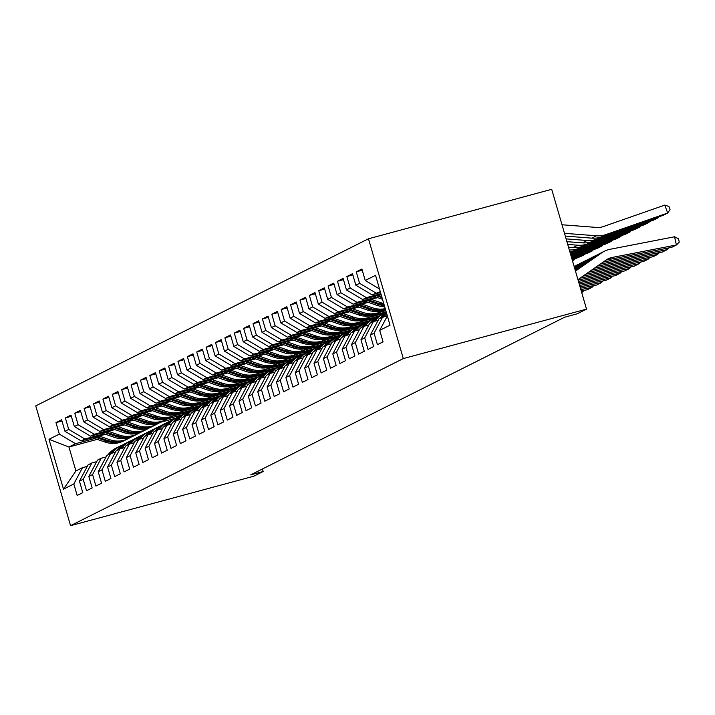 <?xml version="1.0" encoding="UTF-8"?>
<svg xmlns="http://www.w3.org/2000/svg" width="715" height="715" viewBox="0 0 715 715"><rect width="100%" height="100%" fill="white"/><g stroke="black" fill="none" stroke-linecap="round" stroke-linejoin="round"><path stroke-width="1.07" d="M368.484 238.783L35.75 405.879L70.553 525.686L403.296 358.581L368.484 238.783L551.703 189.314L586.514 309.121L403.296 358.581M97.231 439.368L68.944 447.009L49.004 439.296L63.492 489.158L73.815 483.975L77.157 495.468L82.788 492.644L79.445 481.15L83.199 479.265L86.542 490.758L92.164 487.934L88.83 476.44L92.584 474.554L95.917 486.048L101.548 483.215L98.214 471.721L101.968 469.835L105.302 481.338L110.932 478.505L107.599 467.011L111.352 465.125L114.686 476.619L120.317 473.795L116.974 462.301L120.728 460.415L124.07 471.909L129.701 469.085L126.358 457.591L130.112 455.705L133.455 467.199L139.085 464.366L135.743 452.872L139.497 450.986L142.839 462.489L148.47 459.656L145.127 448.162L148.881 446.276L152.224 457.77L157.854 454.946L154.512 443.452L158.265 441.566L161.608 453.06L167.239 450.236L163.896 438.742L167.65 436.856L170.992 448.35L176.614 445.517L173.28 434.023L177.034 432.137L180.368 443.64L185.998 440.806L182.665 429.313L186.418 427.427L189.752 438.921L195.383 436.096L192.049 424.603L195.803 422.717L199.136 434.211L204.767 431.386L201.433 419.893L205.178 418.007L208.521 429.501L214.151 426.667L210.809 415.174L214.563 413.288L217.905 424.79L223.536 421.957L220.193 410.464L223.947 408.578L227.29 420.071L232.92 417.247L229.578 405.754L233.331 403.868L236.674 415.361L242.305 412.537L238.962 401.044L242.716 399.158L246.058 410.651L251.689 407.818L248.346 396.325L252.1 394.439L255.443 405.941L261.073 403.108L257.731 391.614L261.484 389.729L264.818 401.222L270.449 398.398L267.115 386.904L270.869 385.019L274.203 396.512L279.833 393.688L276.499 382.194L280.253 380.308L283.587 391.802L289.218 388.969L285.884 377.475L289.638 375.59L292.971 387.092L298.602 384.259L295.259 372.765L299.013 370.879L302.356 382.373L307.986 379.549L304.644 368.055L308.397 366.169L311.74 377.663L317.371 374.839L314.028 363.345L317.782 361.459L321.124 372.953L326.755 370.12L323.412 358.626L327.166 356.74L330.509 368.243L336.139 365.41L332.797 353.916L336.55 352.03L339.893 363.524L345.524 360.7L342.181 349.206L345.935 347.32L349.278 358.814L354.899 355.99L351.566 344.496L355.319 342.61L358.653 354.104L364.284 351.271L360.95 339.777L364.704 337.891L368.037 349.394L373.668 346.56L370.334 335.067L374.088 333.181L377.422 344.675L383.052 341.85L379.71 330.357L390.033 325.173L375.545 275.311L365.231 280.495L361.888 269.001L356.258 271.825L359.6 283.319L355.847 285.205L352.504 273.711L346.873 276.535L350.216 288.029L346.462 289.915L343.12 278.421L337.489 281.245L340.832 292.748L337.078 294.625L333.735 283.131L328.105 285.964L331.447 297.458L327.693 299.344L324.351 287.85L318.72 290.674L322.063 302.168L318.309 304.054L314.966 292.56L309.345 295.384L312.678 306.878L308.925 308.764L305.591 297.27L299.96 300.094L303.294 311.597L299.54 313.474L296.207 301.98L290.576 304.813L293.91 316.307L290.156 318.193L286.822 306.699L281.192 309.524L284.534 321.017L280.781 322.903L277.438 311.409L271.807 314.234L275.15 325.727L271.396 327.613L268.054 316.119L262.423 318.944L265.766 330.446L262.012 332.323L258.669 320.829L253.039 323.663L256.381 335.156L252.627 337.042L249.285 325.548L243.654 328.373L246.997 339.866L243.243 341.752L239.9 330.259L234.27 333.083L237.612 344.576L233.859 346.462L230.516 334.969L224.894 337.793L228.228 349.295L224.474 351.172L221.141 339.679L215.51 342.512L218.844 354.005L215.09 355.891L211.756 344.398L206.126 347.222L209.459 358.716L205.706 360.601L202.372 349.108L196.741 351.932L200.075 363.426L196.33 365.311L192.987 353.818L187.357 356.642L190.699 368.145L186.946 370.021L183.603 358.528L177.972 361.361L181.315 372.855L177.561 374.74L174.219 363.247L168.588 366.071L171.931 377.565L168.177 379.451L164.834 367.957L159.204 370.781L162.546 382.275L158.793 384.161L155.45 372.667L149.819 375.491L153.162 386.994L149.408 388.871L146.066 377.377L140.435 380.21L143.778 391.704L140.024 393.59L136.69 382.096L131.059 384.92L134.393 396.414L130.639 398.3L127.306 386.806L121.675 389.63L125.009 401.124L121.255 403.01L117.921 391.516L112.291 394.34L115.624 405.843L111.871 407.72L108.537 396.226L102.906 399.059L106.249 410.553L102.495 412.439L99.153 400.945L93.522 403.769L96.865 415.263L93.111 417.149L89.768 405.655L84.138 408.48L87.48 419.973L83.727 421.859L80.384 410.365L74.753 413.19L78.096 424.692L74.342 426.569L70.999 415.075L65.369 417.909L68.712 429.402L64.958 431.288L61.615 419.794L55.985 422.619L61.973 421.001M49.004 439.296L59.327 434.112L55.985 422.619M586.514 309.121L577.13 313.831L564.707 317.183L250.733 474.858L263.156 471.507L262.423 468.986M188.483 411.903L173.325 415.996M105.552 434.291L81.144 440.887L84.897 439.001L104.14 433.799M191.683 410.169L176.775 414.191M64.958 431.288L81.144 440.887M68.712 429.402L84.897 439.001M63.492 489.158L75.906 470.971L82.475 467.673L87.293 466.368M73.815 483.975L82.475 467.673M197.867 407.193L182.709 411.286M114.936 429.581L90.528 436.168L94.282 434.282L113.524 429.089M201.067 405.45L186.159 409.481M74.342 426.569L90.528 436.168M78.096 424.692L94.282 434.282M79.445 481.15L88.106 464.839L91.86 462.963L96.677 461.658M83.199 479.265L91.86 462.963M207.243 402.482L192.094 406.567M124.321 424.871L99.912 431.458L103.666 429.572L122.9 424.379M210.451 400.74L195.544 404.77M83.727 421.859L99.912 431.458M87.48 419.973L103.666 429.572M88.83 476.44L97.49 460.129L101.244 458.244L106.061 456.948M92.584 474.554L101.244 458.244M216.627 397.763L201.478 401.857M133.705 420.152L109.297 426.748L113.042 424.862L132.284 419.669M219.836 396.03L204.928 400.051M93.111 417.149L109.297 426.748M96.865 415.263L113.042 424.862M98.214 471.721L106.875 455.419L110.619 453.533L115.446 452.229M101.968 469.835L110.619 453.533M226.012 393.053L210.862 397.147M143.089 415.442L118.672 422.038L122.426 420.152L141.668 414.95M229.22 391.32L214.312 395.341M102.495 412.439L118.672 422.038M106.249 410.553L122.426 420.152M107.599 467.011L116.25 450.709L120.004 448.823L124.83 447.519M111.352 465.125L120.004 448.823M235.396 388.343L220.247 392.437M152.474 410.732L128.056 417.319L131.81 415.433L151.053 410.24M238.604 386.601L223.697 390.631M111.871 407.72L128.056 417.319M115.624 405.843L131.81 415.433M116.974 462.301L125.634 445.99L129.388 444.113L134.214 442.808M120.728 460.415L129.388 444.113M244.78 383.633L229.631 387.718M161.858 406.022L137.441 412.609L141.195 410.723L160.437 405.53M247.98 381.89L233.081 385.912M121.255 403.01L137.441 412.609M125.009 401.124L141.195 410.723M126.358 457.591L135.019 441.28L138.773 439.394L143.59 438.098M130.112 455.705L138.773 439.394M254.165 378.914L239.007 383.008M171.234 401.303L146.825 407.899L150.579 406.013L169.821 400.82M257.364 377.18L242.465 381.202M130.639 398.3L146.825 407.899M134.393 396.414L150.579 406.013M135.743 452.872L144.403 436.57L148.157 434.684L152.974 433.379M139.497 450.986L148.157 434.684M263.549 374.204L248.391 378.298M180.618 396.593L156.21 403.189L159.963 401.303L179.206 396.101M266.749 372.47L251.85 376.492M140.024 393.59L156.21 403.189M143.778 391.704L159.963 401.303M145.127 448.162L153.788 431.86L157.541 429.974L162.359 428.669M148.881 446.276L157.541 429.974M272.933 369.494L257.775 373.588M190.002 391.883L165.594 398.469L169.348 396.584L188.59 391.391M276.133 367.751L261.225 371.782M149.408 388.871L165.594 398.469M153.162 386.994L169.348 396.584M154.512 443.452L163.172 427.141L166.926 425.264L171.743 423.959M158.265 441.566L166.926 425.264M282.318 364.784L267.16 368.869M199.387 387.173L174.978 393.759L178.732 391.874L197.975 386.681M285.517 363.041L270.61 367.063M158.793 384.161L174.978 393.759M162.546 382.275L178.732 391.874M163.896 438.742L172.556 422.431L176.31 420.545L181.127 419.249M167.65 436.856L176.31 420.545M291.693 360.065L276.544 364.158M208.771 382.454L184.363 389.049L188.117 387.164L207.359 381.971M294.902 358.331L279.994 362.353M168.177 379.451L184.363 389.049M171.931 377.565L188.117 387.164M173.28 434.023L181.941 417.721L185.694 415.835L190.512 414.53M177.034 432.137L185.694 415.835M301.078 355.355L285.929 359.448M218.155 377.743L193.747 384.339L197.501 382.454L216.734 377.252M304.286 353.621L289.378 357.643M177.561 374.74L193.747 384.339M181.315 372.855L197.501 382.454M182.665 429.313L191.325 413.011L195.079 411.125L199.896 409.82M186.418 427.427L195.079 411.125M310.462 350.645L295.313 354.738M227.54 373.033L203.123 379.62L206.876 377.735L226.119 372.542M313.671 348.902L298.763 352.933M186.946 370.021L203.123 379.62M190.699 368.145L206.876 377.735M192.049 424.603L200.701 408.292L204.454 406.415L209.281 405.11M195.803 422.717L204.454 406.415M319.846 345.935L304.697 350.019M236.924 368.323L212.507 374.91L216.261 373.024L235.503 367.832M323.055 344.192L308.147 348.214M196.33 365.311L212.507 374.91M200.075 363.426L216.261 373.024M201.433 419.893L210.085 403.582L213.839 401.696L218.665 400.4M205.178 418.007L213.839 401.696M329.231 341.216L314.082 345.309M246.309 363.604L221.891 370.2L225.645 368.314L244.888 363.122M332.43 339.482L317.531 343.504M205.706 360.601L221.891 370.2M209.459 358.716L225.645 368.314M210.809 415.174L219.469 398.872L223.223 396.986L228.04 395.681M214.563 413.288L223.223 396.986M338.615 336.506L323.457 340.599M255.684 358.894L231.276 365.49L235.029 363.604L254.272 358.403M341.815 334.772L326.916 338.794M215.09 355.891L231.276 365.49M218.844 354.005L235.029 363.604M220.193 410.464L228.854 394.162L232.607 392.276L237.425 390.971M223.947 408.578L232.607 392.276M347.999 331.796L332.841 335.889M265.068 354.184L240.66 360.771L244.414 358.885L263.656 353.693M351.199 330.053L336.3 334.084M224.474 351.172L240.66 360.771M228.228 349.295L244.414 358.885M229.578 405.754L238.238 389.443L241.992 387.566L246.809 386.261M233.331 403.868L241.992 387.566M357.384 327.086L342.226 331.17M274.453 349.474L250.044 356.061L253.798 354.175L273.041 348.983M360.583 325.343L345.676 329.365M233.859 346.462L250.044 356.061M237.612 344.576L253.798 354.175M238.962 401.044L247.622 384.733L251.376 382.847L256.193 381.551M242.716 399.158L251.376 382.847M366.768 322.367L351.61 326.46M283.837 344.755L259.429 351.351L263.183 349.465L282.425 344.272M369.968 320.633L355.06 324.655M243.243 341.752L259.429 351.351M246.997 339.866L263.183 349.465M248.346 396.325L257.007 380.023L260.76 378.137L265.578 376.832M252.1 394.439L260.76 378.137M376.153 317.657L360.995 321.75M293.221 340.045L268.813 346.641L272.567 344.755L291.809 339.554M379.352 315.923L364.444 319.945M252.627 337.042L268.813 346.641M256.381 335.156L272.567 344.755M257.731 391.614L266.391 375.312L270.145 373.427L274.962 372.122M261.484 389.729L270.145 373.427M385.528 312.947L370.379 317.04M302.606 335.335L278.198 341.922L281.951 340.036L301.185 334.843M386.18 311.901L373.829 315.235M262.012 332.323L278.198 341.922M265.766 330.446L281.951 340.036M267.115 386.904L275.776 370.593L279.529 368.717L284.347 367.412M270.869 385.019L279.529 368.717M385.823 310.685L379.763 312.321M311.99 330.625L287.582 337.212L291.327 335.326L310.569 330.133M385.591 309.881L383.213 310.516M271.396 327.613L287.582 337.212M275.15 325.727L291.327 335.326M276.499 382.194L285.151 365.883L288.905 363.998L293.731 362.702M280.253 380.308L288.905 363.998M321.375 325.906L296.957 332.502L300.711 330.616L319.954 325.423M280.781 322.903L296.957 332.502M284.534 321.017L300.711 330.616M285.884 377.475L294.535 361.173L298.289 359.288L303.115 357.983M289.638 375.59L298.289 359.288M330.759 321.196L306.342 327.792L310.096 325.906L329.338 320.704M290.156 318.193L306.342 327.792M293.91 316.307L310.096 325.906M295.259 372.765L303.92 356.463L307.673 354.577L312.491 353.273M299.013 370.879L307.673 354.577M340.134 316.486L315.726 323.073L319.48 321.187L338.722 315.994M299.54 313.474L315.726 323.073M303.294 311.597L319.48 321.187M304.644 368.055L313.304 351.744L317.058 349.867L321.875 348.562M308.397 366.169L317.058 349.867M349.519 311.776L325.111 318.363L328.864 316.477L348.107 311.284M308.925 308.764L325.111 318.363M312.678 306.878L328.864 316.477M314.028 363.345L322.688 347.034L326.442 345.148L331.26 343.852M317.782 361.459L326.442 345.148M358.903 307.057L334.495 313.653L338.249 311.767L357.491 306.574M318.309 304.054L334.495 313.653M322.063 302.168L338.249 311.767M323.412 358.626L332.073 342.324L335.827 340.438L340.644 339.133M327.166 356.74L335.827 340.438M368.288 302.347L343.879 308.943L347.633 307.057L366.875 301.855M327.693 299.344L343.879 308.943M331.447 297.458L347.633 307.057M332.797 353.916L341.457 337.614L345.211 335.728L350.028 334.423M336.55 352.03L345.211 335.728M377.672 297.637L353.264 304.224L357.017 302.338L376.26 297.145M337.078 294.625L353.264 304.224M340.832 292.748L357.017 302.338M342.181 349.206L350.842 332.895L354.595 331.018L359.413 329.713M345.935 347.32L354.595 331.018M381.131 294.526L362.648 299.514L366.402 297.628L380.898 293.713M346.462 289.915L362.648 299.514M350.216 288.029L366.402 297.628M351.566 344.496L360.226 328.185L363.98 326.299L368.797 325.003M355.319 342.61L363.98 326.299M380.541 292.507L372.032 294.803L380.308 291.693M355.847 285.205L372.032 294.803M359.6 283.319L375.786 292.918M360.95 339.777L369.61 323.475L373.355 321.589L378.181 320.284M364.704 337.891L373.355 321.589M365.231 280.495L379.513 288.967M370.334 335.067L378.986 318.765L387.271 315.655M374.088 333.181L382.74 316.879M70.553 525.686L253.771 476.217L263.156 471.507M175.729 418.177L161.134 422.118M94.755 438.518L75.513 443.711L68.944 447.009L75.906 470.971M182.298 414.879L167.399 418.901M59.327 434.112L75.513 443.711M379.71 330.357L387.36 315.959M356.258 271.825L362.237 270.207M346.873 276.535L352.853 274.918M337.489 281.245L343.477 279.637M328.105 285.964L334.093 284.347M318.72 290.674L324.708 289.057M309.345 295.384L315.324 293.767M299.96 300.094L305.94 298.486M290.576 304.813L296.555 303.196M281.192 309.524L287.171 307.906M271.807 314.234L277.786 312.616M262.423 318.944L268.402 317.335M253.039 323.663L259.027 322.045M243.654 328.373L249.642 326.755M234.27 333.083L240.258 331.465M224.894 337.793L230.874 336.184M215.51 342.512L221.489 340.894M206.126 347.222L212.105 345.604M196.741 351.932L202.72 350.314M187.357 356.642L193.336 355.033M177.972 361.361L183.952 359.743M168.588 366.071L174.567 364.453M159.204 370.781L165.192 369.163M149.819 375.491L155.807 373.882M140.435 380.21L146.423 378.593M131.059 384.92L137.039 383.303M121.675 389.63L127.654 388.013M112.291 394.34L118.27 392.732M102.906 399.059L108.886 397.442M93.522 403.769L99.501 402.152M84.138 408.48L90.117 406.862M74.753 413.19L80.741 411.581M65.369 417.909L71.357 416.291M577.952 279.645L606.24 259.938A16.892 16.052 -116.7 0 1 608.116 258.821A16.892 16.052 -116.7 0 1 612.067 257.471L676.39 244.986L674.576 236.772L610.261 249.249A25.329 24.078 63.3 0 0 604.327 251.269A25.329 24.078 63.3 0 0 601.512 252.949L575.468 271.092M604.327 251.269L599.635 253.628A25.329 24.078 63.3 0 0 596.819 255.3L575.244 270.333M605.846 260.206A16.892 16.052 -116.7 0 1 607.375 259.822L671.698 247.345L676.39 244.986L679.25 242.081L678.526 238.792L674.576 236.772M601.297 236.924L605.989 234.565L667.676 213.025L662.984 215.385L601.297 236.924A25.329 24.078 -116.7 0 1 591.832 238.14L565.297 236.102M605.989 234.565A25.329 24.078 -116.7 0 1 596.525 235.789L564.493 233.322M667.676 213.025L664.798 205.098L668.9 206.447L670.053 209.62L667.676 213.025M562.008 224.769L596.802 227.45A16.892 16.052 63.3 0 0 603.111 226.637L664.798 205.098M603.138 262.092L667.006 249.705L666.693 248.319M597.356 254.942A25.329 24.078 63.3 0 0 594.943 255.979A25.329 24.078 63.3 0 0 592.127 257.659L575.021 269.573M594.943 255.979L590.25 258.338A25.329 24.078 63.3 0 0 587.435 260.019L574.806 268.822M600.26 264.094L662.313 252.055L667.006 249.705L668.757 247.917M597.391 266.105L657.621 254.415L657.317 253.03M587.971 259.652A25.329 24.078 63.3 0 0 585.558 260.698A25.329 24.078 63.3 0 0 582.743 262.369L574.583 268.062M585.558 260.698L580.866 263.048A25.329 24.078 63.3 0 0 578.051 264.729L574.36 267.303M594.514 268.107L652.929 256.774L657.621 254.415L659.382 252.627M591.913 241.634L596.605 239.275L658.292 217.735L653.599 220.095L591.913 241.634A25.329 24.078 -116.7 0 1 582.448 242.85L566.915 241.661M596.605 239.275A25.329 24.078 -116.7 0 1 587.14 240.499L566.101 238.881M658.953 216.788L658.292 217.735L658.059 217.101M582.528 246.344L587.221 243.994L648.907 222.454L644.215 224.805L582.528 246.344A25.329 24.078 -116.7 0 1 573.064 247.569L568.523 247.22M374.133 296.412L382.525 299.308M380.594 294.669L381.238 294.893M587.221 243.994A25.329 24.078 -116.7 0 1 577.756 245.209L567.719 244.441M649.569 221.498L648.907 222.454L648.675 221.811M376.591 295.751L382.033 297.628M381.73 296.573L378.137 295.331M591.636 270.109L648.237 259.125L647.933 257.74M578.587 264.362A25.329 24.078 63.3 0 0 576.174 265.408A25.329 24.078 63.3 0 0 574.145 266.561M384.143 316.495L385.349 315.065A25.838 24.56 -116.7 0 1 386.681 313.608M379.933 318.291L380.657 317.424A25.838 24.56 -116.7 0 1 386.35 312.5M588.758 272.111L643.545 261.484L648.237 259.125L649.998 257.337M382.811 316.861L383.571 315.959A25.838 24.56 -116.7 0 1 386.511 313.027M386.431 312.759A25.838 24.56 63.3 0 0 382.445 316.522L381.712 317.397M585.889 274.113L638.852 263.835L638.549 262.45M374.767 321.214L375.965 319.775A25.838 24.56 -116.7 0 1 383.419 313.876A25.838 24.56 -116.7 0 1 385.832 312.83M370.549 323.001L371.273 322.134A25.838 24.56 -116.7 0 1 378.727 316.236L380.514 315.342A25.838 24.56 63.3 0 0 373.06 321.241L372.327 322.108M583.011 276.124L634.16 266.195L638.852 263.835L640.613 262.048M373.427 321.571L374.186 320.669A25.838 24.56 -116.7 0 1 381.64 314.77L383.419 313.876M381.077 315.065A25.838 24.56 63.3 0 0 380.514 315.342M573.153 251.054L577.845 248.704L639.523 227.164L634.831 229.515L573.153 251.054A25.329 24.078 -116.7 0 1 569.9 251.93M364.748 301.122L377.171 305.412A25.838 24.56 63.3 0 0 384.688 306.771M371.21 299.379L381.864 303.062A25.838 24.56 63.3 0 0 383.776 303.634M577.845 248.704A25.329 24.078 -116.7 0 1 569.328 249.973M640.184 226.217L639.523 227.164L639.29 226.53M367.206 300.461L378.959 304.519A25.838 24.56 63.3 0 0 384.393 305.743M384.169 304.992A25.838 24.56 -116.7 0 1 380.085 303.955L368.752 300.041M570.159 252.824L630.138 231.875L625.446 234.234L570.347 253.476M355.364 305.841L367.787 310.131A25.838 24.56 63.3 0 0 385.465 309.434M361.826 304.09L372.479 307.772A25.838 24.56 63.3 0 0 385.242 308.657M630.809 230.927L630.138 231.875L629.906 231.24M357.822 305.171L369.575 309.238A25.838 24.56 63.3 0 0 385.412 309.264M385.358 309.086A25.838 24.56 -116.7 0 1 370.701 308.666L359.368 304.76M580.133 278.126L629.468 268.554L629.164 267.169M365.383 325.924L366.581 324.485A25.838 24.56 -116.7 0 1 374.034 318.586A25.838 24.56 -116.7 0 1 376.447 317.54M361.164 327.711L361.897 326.844A25.838 24.56 -116.7 0 1 369.342 320.946L371.13 320.052A25.838 24.56 63.3 0 0 363.676 325.951L362.943 326.818M578.042 279.976L624.776 270.905L629.468 268.554L631.229 266.767M364.051 326.281L364.802 325.388A25.838 24.56 -116.7 0 1 372.256 319.489L374.034 318.586M371.693 319.775A25.838 24.56 63.3 0 0 371.13 320.052M570.534 254.129L620.754 236.585L616.071 238.944L570.722 254.772M345.98 310.551L358.403 314.841A25.838 24.56 63.3 0 0 377.019 313.706L378.798 312.804A25.838 24.56 63.3 0 0 379.361 312.518M352.441 308.808L363.095 312.482A25.838 24.56 63.3 0 0 381.712 311.347A25.838 24.56 63.3 0 0 383.991 310.033M621.424 235.637L620.754 236.585L620.531 235.95M348.437 309.89L360.19 313.948A25.838 24.56 63.3 0 0 378.798 312.804M381.712 311.347L379.924 312.241A25.838 24.56 -116.7 0 1 361.316 313.376L349.993 309.47M578.444 281.344L620.084 273.264L619.78 271.879M355.999 330.634L357.205 329.204A25.838 24.56 -116.7 0 1 364.65 323.305A25.838 24.56 -116.7 0 1 367.063 322.259M351.78 332.43L352.513 331.554A25.838 24.56 -116.7 0 1 359.958 325.656L361.745 324.762A25.838 24.56 63.3 0 0 354.291 330.661L353.559 331.528M578.837 282.711L615.392 275.624L620.084 273.264L621.844 271.477M354.667 330.991L355.418 330.098A25.838 24.56 -116.7 0 1 362.871 324.199L364.65 323.305M362.308 324.485A25.838 24.56 63.3 0 0 361.745 324.762M570.91 255.425L611.379 241.304L606.686 243.654L571.106 256.077M336.595 315.261L349.018 319.551A25.838 24.56 63.3 0 0 367.635 318.416L369.414 317.523A25.838 24.56 63.3 0 0 369.977 317.228M343.057 313.519L353.711 317.201A25.838 24.56 63.3 0 0 372.327 316.057A25.838 24.56 63.3 0 0 374.606 314.752M612.04 240.347L611.379 241.304L611.146 240.66M339.053 314.6L350.806 318.658A25.838 24.56 63.3 0 0 369.414 317.523M372.327 316.057L370.54 316.951A25.838 24.56 -116.7 0 1 351.932 318.095L340.608 314.18M579.239 284.078L610.699 277.974L610.396 276.589M346.614 335.344L347.821 333.914A25.838 24.56 -116.7 0 1 355.266 328.015A25.838 24.56 -116.7 0 1 357.679 326.969M342.396 337.14L343.129 336.273A25.838 24.56 -116.7 0 1 350.582 330.366L352.361 329.472A25.838 24.56 63.3 0 0 344.907 335.371L344.174 336.247M579.633 285.446L606.007 280.334L610.699 277.974L612.46 276.187M345.282 335.71L346.033 334.808A25.838 24.56 -116.7 0 1 353.487 328.909L355.266 328.015M352.924 329.204A25.838 24.56 63.3 0 0 352.361 329.472M571.294 256.73L601.994 246.014L597.302 248.364L571.482 257.382M327.211 319.971L339.643 324.261A25.838 24.56 63.3 0 0 358.251 323.126L360.029 322.233A25.838 24.56 63.3 0 0 360.592 321.938M333.673 318.229L344.326 321.911A25.838 24.56 63.3 0 0 362.943 320.776A25.838 24.56 63.3 0 0 365.222 319.462M602.656 245.066L601.994 246.014L601.762 245.379M329.669 319.31L341.421 323.368A25.838 24.56 63.3 0 0 360.029 322.233M362.943 320.776L361.155 321.67A25.838 24.56 -116.7 0 1 342.548 322.805L331.224 318.89M580.035 286.822L601.315 282.684L601.011 281.299M337.23 340.063L338.436 338.624A25.838 24.56 -116.7 0 1 345.89 332.725A25.838 24.56 -116.7 0 1 348.294 331.68M333.011 341.85L333.744 340.983A25.838 24.56 -116.7 0 1 341.198 335.085L342.977 334.191A25.838 24.56 63.3 0 0 335.523 340.09L334.799 340.957M580.428 288.19L596.623 285.044L601.315 282.684L603.076 280.897M335.898 340.42L336.649 339.518A25.838 24.56 -116.7 0 1 344.103 333.619L345.89 332.725M343.549 333.914A25.838 24.56 63.3 0 0 342.977 334.191M571.669 258.035L592.61 250.724L587.918 253.083L571.857 258.687M317.835 324.69L330.259 328.98A25.838 24.56 63.3 0 0 348.866 327.836L350.645 326.943A25.838 24.56 63.3 0 0 351.208 326.657M324.297 322.939L334.951 326.621A25.838 24.56 63.3 0 0 353.559 325.486A25.838 24.56 63.3 0 0 355.838 324.172M593.271 249.776L592.61 250.724L592.377 250.089M320.284 324.02L332.037 328.087A25.838 24.56 63.3 0 0 350.645 326.943M353.559 325.486L351.771 326.38A25.838 24.56 -116.7 0 1 333.163 327.515L321.839 323.609M580.83 289.557L591.931 287.403L591.627 286.018M327.845 344.773L329.052 343.334A25.838 24.56 -116.7 0 1 336.506 337.435A25.838 24.56 -116.7 0 1 338.919 336.39M323.627 346.56L324.36 345.694A25.838 24.56 -116.7 0 1 331.814 339.795L333.592 338.901A25.838 24.56 63.3 0 0 326.138 344.8L325.414 345.667M581.224 290.925L587.247 289.754L591.931 287.403L593.691 285.616M326.514 345.131L327.264 344.237A25.838 24.56 -116.7 0 1 334.718 338.338L336.506 337.435M334.164 338.624A25.838 24.56 63.3 0 0 333.592 338.901M572.054 259.339L583.226 255.434L572.241 259.992M308.451 329.401L320.874 333.691A25.838 24.56 63.3 0 0 339.482 332.555L341.269 331.653A25.838 24.56 63.3 0 0 341.824 331.367M314.913 327.658L325.566 331.331A25.838 24.56 63.3 0 0 344.174 330.196A25.838 24.56 63.3 0 0 346.453 328.882M583.887 254.486L583.226 255.434L582.993 254.799M310.9 328.739L322.653 332.797A25.838 24.56 63.3 0 0 341.269 331.653M344.174 330.196L342.396 331.09A25.838 24.56 -116.7 0 1 323.779 332.225L312.455 328.319M581.626 292.292L582.555 292.113L582.242 290.728M318.461 349.483L319.668 348.053A25.838 24.56 -116.7 0 1 327.121 342.154A25.838 24.56 -116.7 0 1 329.535 341.109M314.243 351.28L314.975 350.404A25.838 24.56 -116.7 0 1 322.429 344.505L324.208 343.611A25.838 24.56 63.3 0 0 316.763 349.51L316.03 350.377M317.129 349.841L317.889 348.947A25.838 24.56 -116.7 0 1 325.334 343.048L327.121 342.154M324.78 343.334A25.838 24.56 63.3 0 0 324.208 343.611M581.697 292.542L584.307 290.326M299.067 334.111L311.49 338.401A25.838 24.56 63.3 0 0 330.098 337.266L331.885 336.372A25.838 24.56 63.3 0 0 332.439 336.077M305.528 332.368L316.182 336.05A25.838 24.56 63.3 0 0 334.79 334.906A25.838 24.56 63.3 0 0 337.069 333.601M572.483 260.832L573.841 260.153L572.429 260.644M574.502 259.196L573.841 260.153L573.609 259.509M301.524 333.449L313.268 337.507A25.838 24.56 63.3 0 0 331.885 336.372M334.79 334.906L333.011 335.8A25.838 24.56 -116.7 0 1 314.394 336.944L303.071 333.029M309.077 354.193L310.283 352.763A25.838 24.56 -116.7 0 1 317.737 346.864A25.838 24.56 -116.7 0 1 320.15 345.819M304.858 355.99L305.591 355.123A25.838 24.56 -116.7 0 1 313.045 349.224L314.823 348.321A25.838 24.56 63.3 0 0 307.379 354.22L306.646 355.096M307.745 354.56L308.505 353.657A25.838 24.56 -116.7 0 1 315.95 347.758L317.737 346.864M315.395 348.053A25.838 24.56 63.3 0 0 314.823 348.321M289.682 338.821L302.105 343.111A25.838 24.56 63.3 0 0 320.713 341.976L322.501 341.082A25.838 24.56 63.3 0 0 323.055 340.787M296.144 337.078L306.798 340.76A25.838 24.56 63.3 0 0 325.405 339.625A25.838 24.56 63.3 0 0 327.685 338.311M292.14 338.159L303.884 342.217A25.838 24.56 63.3 0 0 322.501 341.082M325.405 339.625L323.627 340.519A25.838 24.56 -116.7 0 1 305.01 341.654L293.686 337.739M299.692 358.912L300.899 357.473A25.838 24.56 -116.7 0 1 308.353 351.574A25.838 24.56 -116.7 0 1 310.766 350.529M295.474 360.7L296.207 359.833A25.838 24.56 -116.7 0 1 303.661 353.934L305.448 353.04A25.838 24.56 63.3 0 0 297.994 358.939L297.261 359.806M298.361 359.27L299.12 358.367A25.838 24.56 -116.7 0 1 306.574 352.468L308.353 351.574M306.011 352.763A25.838 24.56 63.3 0 0 305.448 353.04M280.298 343.54L292.721 347.83A25.838 24.56 63.3 0 0 311.329 346.686L313.116 345.792A25.838 24.56 63.3 0 0 313.671 345.506M286.76 341.788L297.413 345.47A25.838 24.56 63.3 0 0 316.021 344.335A25.838 24.56 63.3 0 0 318.3 343.021M282.756 342.869L294.509 346.936A25.838 24.56 63.3 0 0 313.116 345.792M316.021 344.335L314.243 345.229A25.838 24.56 -116.7 0 1 295.635 346.364L284.302 342.458M290.317 363.622L291.514 362.183A25.838 24.56 -116.7 0 1 298.968 356.284A25.838 24.56 -116.7 0 1 301.381 355.239M286.098 365.41L286.822 364.543A25.838 24.56 -116.7 0 1 294.276 358.644L296.064 357.75A25.838 24.56 63.3 0 0 288.61 363.649L287.877 364.516M288.976 363.98L289.736 363.086A25.838 24.56 -116.7 0 1 297.19 357.187L298.968 356.284M296.627 357.473A25.838 24.56 63.3 0 0 296.064 357.75M270.913 348.25L283.337 352.54A25.838 24.56 63.3 0 0 301.945 351.405L303.732 350.502A25.838 24.56 63.3 0 0 304.295 350.216M277.375 346.507L288.029 350.18A25.838 24.56 63.3 0 0 306.637 349.045A25.838 24.56 63.3 0 0 308.916 347.731M273.371 347.588L285.124 351.646A25.838 24.56 63.3 0 0 303.732 350.502M306.637 349.045L304.858 349.939A25.838 24.56 -116.7 0 1 286.25 351.074L274.918 347.168M280.932 368.332L282.13 366.902A25.838 24.56 -116.7 0 1 289.584 361.004A25.838 24.56 -116.7 0 1 291.997 359.958M276.714 370.129L277.438 369.253A25.838 24.56 -116.7 0 1 284.892 363.354L286.679 362.46A25.838 24.56 63.3 0 0 279.225 368.359L278.493 369.226M279.592 368.69L280.352 367.796A25.838 24.56 -116.7 0 1 287.805 361.897L289.584 361.004M287.242 362.183A25.838 24.56 63.3 0 0 286.679 362.46M261.529 352.96L273.952 357.25A25.838 24.56 63.3 0 0 292.569 356.115L294.348 355.221A25.838 24.56 63.3 0 0 294.911 354.926M267.991 351.217L278.644 354.899A25.838 24.56 63.3 0 0 297.261 353.755A25.838 24.56 63.3 0 0 299.54 352.45M263.987 352.298L275.74 356.356A25.838 24.56 63.3 0 0 294.348 355.221M297.261 353.755L295.474 354.649A25.838 24.56 -116.7 0 1 276.866 355.793L265.533 351.878M271.548 373.042L272.755 371.612A25.838 24.56 -116.7 0 1 280.2 365.714A25.838 24.56 -116.7 0 1 282.613 364.668M267.33 374.839L268.062 373.972A25.838 24.56 -116.7 0 1 275.507 368.073L277.295 367.17A25.838 24.56 63.3 0 0 269.841 373.069L269.108 373.945M270.216 373.409L270.967 372.506A25.838 24.56 -116.7 0 1 278.421 366.607L280.2 365.714M277.858 366.902A25.838 24.56 63.3 0 0 277.295 367.17M252.145 357.67L264.568 361.96A25.838 24.56 63.3 0 0 283.185 360.825L284.963 359.931A25.838 24.56 63.3 0 0 285.526 359.636M258.607 355.927L269.26 359.609A25.838 24.56 63.3 0 0 287.877 358.474A25.838 24.56 63.3 0 0 290.156 357.16M254.603 357.008L266.355 361.066A25.838 24.56 63.3 0 0 284.963 359.931M287.877 358.474L286.089 359.368A25.838 24.56 -116.7 0 1 267.481 360.503L256.158 356.588M262.164 377.761L263.37 376.322A25.838 24.56 -116.7 0 1 270.815 370.424A25.838 24.56 -116.7 0 1 273.228 369.378M257.945 379.549L258.678 378.682A25.838 24.56 -116.7 0 1 266.123 372.783L267.911 371.889A25.838 24.56 63.3 0 0 260.457 377.788L259.724 378.655M260.832 378.119L261.583 377.216A25.838 24.56 -116.7 0 1 269.037 371.317L270.815 370.424M268.474 371.612A25.838 24.56 63.3 0 0 267.911 371.889M242.76 362.389L255.184 366.679A25.838 24.56 63.3 0 0 273.8 365.535L275.579 364.641A25.838 24.56 63.3 0 0 276.142 364.355M249.222 360.637L259.876 364.319A25.838 24.56 63.3 0 0 278.493 363.184A25.838 24.56 63.3 0 0 280.772 361.87M245.218 361.719L256.971 365.785A25.838 24.56 63.3 0 0 275.579 364.641M278.493 363.184L276.705 364.078A25.838 24.56 -116.7 0 1 258.097 365.213L246.773 361.307M252.779 382.471L253.986 381.032A25.838 24.56 -116.7 0 1 261.44 375.134A25.838 24.56 -116.7 0 1 263.844 374.088M248.561 384.259L249.294 383.392A25.838 24.56 -116.7 0 1 256.748 377.493L258.526 376.599A25.838 24.56 63.3 0 0 251.072 382.498L250.339 383.365M251.448 382.829L252.198 381.935A25.838 24.56 -116.7 0 1 259.652 376.036L261.44 375.134M259.089 376.322A25.838 24.56 63.3 0 0 258.526 376.599M233.385 367.099L245.808 371.389A25.838 24.56 63.3 0 0 264.416 370.254L266.195 369.351A25.838 24.56 63.3 0 0 266.758 369.065M239.847 365.356L250.5 369.029A25.838 24.56 63.3 0 0 269.108 367.894A25.838 24.56 63.3 0 0 271.387 366.581M235.834 366.438L247.587 370.495A25.838 24.56 63.3 0 0 266.195 369.351M269.108 367.894L267.321 368.788A25.838 24.56 -116.7 0 1 248.713 369.923L237.389 366.017M243.395 387.181L244.602 385.751A25.838 24.56 -116.7 0 1 252.055 379.853A25.838 24.56 -116.7 0 1 254.469 378.807M239.176 388.978L239.909 388.102A25.838 24.56 -116.7 0 1 247.363 382.203L249.142 381.31A25.838 24.56 63.3 0 0 241.688 387.208L240.964 388.075M242.063 387.539L242.814 386.645A25.838 24.56 -116.7 0 1 250.268 380.746L252.055 379.853M249.714 381.032A25.838 24.56 63.3 0 0 249.142 381.31M224.001 371.809L236.424 376.099A25.838 24.56 63.3 0 0 255.032 374.964L256.819 374.07A25.838 24.56 63.3 0 0 257.373 373.775M230.462 370.066L241.116 373.748A25.838 24.56 63.3 0 0 259.724 372.604A25.838 24.56 63.3 0 0 262.003 371.3M226.449 371.148L238.202 375.205A25.838 24.56 63.3 0 0 256.819 374.07M259.724 372.604L257.936 373.498A25.838 24.56 -116.7 0 1 239.328 374.642L228.005 370.728M234.011 391.892L235.217 390.462A25.838 24.56 -116.7 0 1 242.671 384.563A25.838 24.56 -116.7 0 1 245.084 383.517M229.792 393.688L230.525 392.821A25.838 24.56 -116.7 0 1 237.979 386.922L239.757 386.02A25.838 24.56 63.3 0 0 232.304 391.918L231.58 392.794M232.679 392.258L233.43 391.355A25.838 24.56 -116.7 0 1 240.883 385.457L242.671 384.563M240.329 385.751A25.838 24.56 63.3 0 0 239.757 386.02M214.616 376.519L227.039 380.809A25.838 24.56 63.3 0 0 245.647 379.674L247.435 378.78A25.838 24.56 63.3 0 0 247.989 378.485M221.078 374.776L231.731 378.458A25.838 24.56 63.3 0 0 250.339 377.323A25.838 24.56 63.3 0 0 252.618 376.01M217.065 375.858L228.818 379.915A25.838 24.56 63.3 0 0 247.435 378.78M250.339 377.323L248.561 378.217A25.838 24.56 -116.7 0 1 229.944 379.352L218.62 375.438M224.626 396.611L225.833 395.172A25.838 24.56 -116.7 0 1 233.287 389.273A25.838 24.56 -116.7 0 1 235.7 388.227M220.408 398.398L221.141 397.531A25.838 24.56 -116.7 0 1 228.594 391.632L230.373 390.739A25.838 24.56 63.3 0 0 222.928 396.637L222.195 397.504M223.295 396.968L224.054 396.065A25.838 24.56 -116.7 0 1 231.499 390.167L233.287 389.273M230.945 390.462A25.838 24.56 63.3 0 0 230.373 390.739M205.232 381.238L217.655 385.528A25.838 24.56 63.3 0 0 236.263 384.384L238.05 383.49A25.838 24.56 63.3 0 0 238.604 383.204M211.694 379.486L222.347 383.169A25.838 24.56 63.3 0 0 240.955 382.033A25.838 24.56 63.3 0 0 243.234 380.72M207.69 380.568L219.434 384.634A25.838 24.56 63.3 0 0 238.05 383.49M240.955 382.033L239.176 382.927A25.838 24.56 -116.7 0 1 220.56 384.062L209.236 380.157M215.242 401.321L216.448 399.882A25.838 24.56 -116.7 0 1 223.902 393.983A25.838 24.56 -116.7 0 1 226.315 392.937M211.023 403.108L211.756 402.241A25.838 24.56 -116.7 0 1 219.21 396.342L220.998 395.449A25.838 24.56 63.3 0 0 213.544 401.347L212.811 402.214M213.91 401.678L214.67 400.784A25.838 24.56 -116.7 0 1 222.115 394.886L223.902 393.983M221.561 395.172A25.838 24.56 63.3 0 0 220.998 395.449M195.847 385.948L208.271 390.238A25.838 24.56 63.3 0 0 226.878 389.103L228.666 388.2A25.838 24.56 63.3 0 0 229.22 387.914M202.309 384.205L212.963 387.879A25.838 24.56 63.3 0 0 231.571 386.744A25.838 24.56 63.3 0 0 233.85 385.43M198.305 385.287L210.058 389.344A25.838 24.56 63.3 0 0 228.666 388.2M231.571 386.744L229.792 387.637A25.838 24.56 -116.7 0 1 211.175 388.781L199.851 384.867M205.866 406.031L207.064 404.601A25.838 24.56 -116.7 0 1 214.518 398.702A25.838 24.56 -116.7 0 1 216.931 397.656M201.648 407.827L202.372 406.951A25.838 24.56 -116.7 0 1 209.826 401.052L211.613 400.159A25.838 24.56 63.3 0 0 204.159 406.057L203.426 406.924M204.526 406.388L205.285 405.494A25.838 24.56 -116.7 0 1 212.739 399.596L214.518 398.702M212.176 399.882A25.838 24.56 63.3 0 0 211.613 400.159M186.463 390.658L198.886 394.948A25.838 24.56 63.3 0 0 217.494 393.813L219.282 392.919A25.838 24.56 63.3 0 0 219.836 392.624M192.925 388.915L203.578 392.598A25.838 24.56 63.3 0 0 222.186 391.454A25.838 24.56 63.3 0 0 224.465 390.149M188.921 389.997L200.674 394.054A25.838 24.56 63.3 0 0 219.282 392.919M222.186 391.454L220.408 392.347A25.838 24.56 -116.7 0 1 201.8 393.491L190.467 389.577M196.482 410.741L197.68 409.311A25.838 24.56 -116.7 0 1 205.134 403.412A25.838 24.56 -116.7 0 1 207.547 402.366M192.264 412.537L192.987 411.67A25.838 24.56 -116.7 0 1 200.441 405.771L202.229 404.869A25.838 24.56 63.3 0 0 194.775 410.768L194.042 411.643M195.141 411.107L195.901 410.204A25.838 24.56 -116.7 0 1 203.355 404.306L205.134 403.412M202.792 404.601A25.838 24.56 63.3 0 0 202.229 404.869M187.098 415.46L188.295 414.021A25.838 24.56 -116.7 0 1 195.749 408.122A25.838 24.56 -116.7 0 1 198.162 407.076M182.879 417.247L183.612 416.38A25.838 24.56 -116.7 0 1 191.057 410.481L192.844 409.588A25.838 24.56 63.3 0 0 185.391 415.487L184.658 416.353M185.766 415.817L186.517 414.915A25.838 24.56 -116.7 0 1 193.971 409.016L195.749 408.122M193.408 409.311A25.838 24.56 63.3 0 0 192.844 409.588M177.713 420.17L178.92 418.731A25.838 24.56 -116.7 0 1 186.365 412.832A25.838 24.56 -116.7 0 1 188.778 411.786M173.495 421.957L174.228 421.09A25.838 24.56 -116.7 0 1 181.673 415.192L183.46 414.298A25.838 24.56 63.3 0 0 176.006 420.197L175.273 421.064M176.382 420.527L177.132 419.634A25.838 24.56 -116.7 0 1 184.586 413.735L186.365 412.832M184.023 414.021A25.838 24.56 63.3 0 0 183.46 414.298M168.329 424.88L169.535 423.45A25.838 24.56 -116.7 0 1 176.989 417.551A25.838 24.56 -116.7 0 1 179.394 416.505M164.11 426.676L164.843 425.8A25.838 24.56 -116.7 0 1 172.297 419.902L174.076 419.008A25.838 24.56 63.3 0 0 166.622 424.907L165.889 425.783M166.997 425.237L167.748 424.344A25.838 24.56 -116.7 0 1 175.202 418.445L176.989 417.551M174.639 418.731A25.838 24.56 63.3 0 0 174.076 419.008M158.945 429.59L160.151 428.16A25.838 24.56 -116.7 0 1 167.605 422.261A25.838 24.56 -116.7 0 1 170.018 421.215M154.726 431.386L155.459 430.519A25.838 24.56 -116.7 0 1 162.913 424.621L164.691 423.718A25.838 24.56 63.3 0 0 157.237 429.617L156.514 430.493M157.613 429.956L158.364 429.054A25.838 24.56 -116.7 0 1 165.817 423.155L167.605 422.261M165.263 423.45A25.838 24.56 63.3 0 0 164.691 423.718M149.56 434.309L150.767 432.87A25.838 24.56 -116.7 0 1 158.221 426.971A25.838 24.56 -116.7 0 1 160.634 425.925M145.342 436.096L146.075 435.229A25.838 24.56 -116.7 0 1 153.528 429.331L155.307 428.437A25.838 24.56 63.3 0 0 147.853 434.336L147.129 435.203M148.228 434.666L148.979 433.764A25.838 24.56 -116.7 0 1 156.433 427.865L158.221 426.971M155.879 428.16A25.838 24.56 63.3 0 0 155.307 428.437M140.176 439.019L141.382 437.58A25.838 24.56 -116.7 0 1 148.836 431.681A25.838 24.56 -116.7 0 1 151.249 430.636M135.957 440.806L136.69 439.94A25.838 24.56 -116.7 0 1 144.144 434.041L145.923 433.147A25.838 24.56 63.3 0 0 138.478 439.046L137.745 439.913M138.844 439.376L139.604 438.483A25.838 24.56 -116.7 0 1 147.049 432.584L148.836 431.681M146.495 432.87A25.838 24.56 63.3 0 0 145.923 433.147M177.079 395.368L189.502 399.658A25.838 24.56 63.3 0 0 208.119 398.523L209.897 397.629A25.838 24.56 63.3 0 0 210.46 397.334M183.541 393.625L194.194 397.308A25.838 24.56 63.3 0 0 212.811 396.173A25.838 24.56 63.3 0 0 215.09 394.859M179.537 394.707L191.289 398.764A25.838 24.56 63.3 0 0 209.897 397.629M212.811 396.173L211.023 397.066A25.838 24.56 -116.7 0 1 192.415 398.201L181.083 394.287M167.694 400.087L180.117 404.377A25.838 24.56 63.3 0 0 198.734 403.233L200.513 402.339A25.838 24.56 63.3 0 0 201.076 402.053M174.156 398.335L184.81 402.018A25.838 24.56 63.3 0 0 203.426 400.883A25.838 24.56 63.3 0 0 205.706 399.569M170.152 399.417L181.905 403.483A25.838 24.56 63.3 0 0 200.513 402.339M203.426 400.883L201.639 401.776A25.838 24.56 -116.7 0 1 183.031 402.911L171.707 399.006M158.31 404.797L170.733 409.087A25.838 24.56 63.3 0 0 189.35 407.952L191.128 407.05A25.838 24.56 63.3 0 0 191.691 406.764M164.772 403.054L175.425 406.728A25.838 24.56 63.3 0 0 194.042 405.593A25.838 24.56 63.3 0 0 196.321 404.279M160.768 404.136L172.521 408.194A25.838 24.56 63.3 0 0 191.128 407.05M194.042 405.593L192.255 406.486A25.838 24.56 -116.7 0 1 173.647 407.63L162.323 403.716M148.926 409.507L161.358 413.797A25.838 24.56 63.3 0 0 179.966 412.662L181.744 411.769A25.838 24.56 63.3 0 0 182.307 411.474M155.396 407.765L166.05 411.447A25.838 24.56 63.3 0 0 184.658 410.303A25.838 24.56 63.3 0 0 186.937 408.998M151.383 408.846L163.136 412.904A25.838 24.56 63.3 0 0 181.744 411.769M184.658 410.303L182.87 411.197A25.838 24.56 -116.7 0 1 164.262 412.341L152.939 408.426M139.55 414.217L151.973 418.507A25.838 24.56 63.3 0 0 170.581 417.372L172.36 416.479A25.838 24.56 63.3 0 0 172.923 416.184M146.012 412.475L156.665 416.157A25.838 24.56 63.3 0 0 175.273 415.022A25.838 24.56 63.3 0 0 177.552 413.708M141.999 413.556L153.752 417.614A25.838 24.56 63.3 0 0 172.36 416.479M175.273 415.022L173.486 415.916A25.838 24.56 -116.7 0 1 154.878 417.051L143.554 413.136M130.166 418.936L142.589 423.226A25.838 24.56 63.3 0 0 161.197 422.082L162.984 421.189A25.838 24.56 63.3 0 0 163.538 420.903M136.628 417.185L147.281 420.867A25.838 24.56 63.3 0 0 165.889 419.732A25.838 24.56 63.3 0 0 168.168 418.418M132.615 418.266L144.367 422.333A25.838 24.56 63.3 0 0 162.984 421.189M165.889 419.732L164.11 420.626A25.838 24.56 -116.7 0 1 145.494 421.761L134.17 417.855M120.781 423.646L133.204 427.936A25.838 24.56 63.3 0 0 151.812 426.801L153.6 425.899A25.838 24.56 63.3 0 0 154.154 425.613M127.243 421.904L137.897 425.577A25.838 24.56 63.3 0 0 156.505 424.442A25.838 24.56 63.3 0 0 158.784 423.128M123.239 422.985L134.983 427.043A25.838 24.56 63.3 0 0 153.6 425.899M156.505 424.442L154.726 425.336A25.838 24.56 -116.7 0 1 136.109 426.48L124.785 422.565M130.791 443.729L131.998 442.299A25.838 24.56 -116.7 0 1 139.452 436.4A25.838 24.56 -116.7 0 1 141.865 435.355M126.573 445.525L127.306 444.65A25.838 24.56 -116.7 0 1 134.76 438.751L136.538 437.857A25.838 24.56 63.3 0 0 129.093 443.756L128.36 444.632M129.46 444.087L130.219 443.193A25.838 24.56 -116.7 0 1 137.664 437.294L139.452 436.4M137.11 437.58A25.838 24.56 63.3 0 0 136.538 437.857M111.397 428.356L123.82 432.647A25.838 24.56 63.3 0 0 142.428 431.511L144.216 430.618A25.838 24.56 63.3 0 0 144.77 430.323M117.859 426.614L128.512 430.296A25.838 24.56 63.3 0 0 147.12 429.152A25.838 24.56 63.3 0 0 149.399 427.847M113.855 427.695L125.599 431.753A25.838 24.56 63.3 0 0 144.216 430.618M147.12 429.152L145.342 430.046A25.838 24.56 -116.7 0 1 126.725 431.19L115.401 427.275M121.407 448.439L122.614 447.009A25.838 24.56 -116.7 0 1 130.067 441.11A25.838 24.56 -116.7 0 1 132.481 440.065M117.197 450.236L117.921 449.369A25.838 24.56 -116.7 0 1 125.375 443.47L127.163 442.567A25.838 24.56 63.3 0 0 119.709 448.466L118.976 449.342M120.075 448.806L120.835 447.903A25.838 24.56 -116.7 0 1 128.289 442.004L130.067 441.11M127.726 442.299A25.838 24.56 63.3 0 0 127.163 442.567M102.013 433.067L114.436 437.357A25.838 24.56 63.3 0 0 133.044 436.221L134.831 435.328A25.838 24.56 63.3 0 0 135.385 435.033M108.474 431.324L119.128 435.006A25.838 24.56 63.3 0 0 137.736 433.871A25.838 24.56 63.3 0 0 140.015 432.557M104.47 432.405L116.223 436.463A25.838 24.56 63.3 0 0 134.831 435.328M137.736 433.871L135.957 434.765A25.838 24.56 -116.7 0 1 117.349 435.9L106.017 431.985M112.032 453.158L113.229 451.719A25.838 24.56 -116.7 0 1 120.683 445.82A25.838 24.56 -116.7 0 1 123.096 444.775M107.813 454.946L108.537 454.079A25.838 24.56 -116.7 0 1 115.991 448.18L117.778 447.286A25.838 24.56 63.3 0 0 110.325 453.185L109.592 454.052M110.691 453.516L111.451 452.613A25.838 24.56 -116.7 0 1 118.904 446.714L120.683 445.82M118.341 447.009A25.838 24.56 63.3 0 0 117.778 447.286M92.628 437.786L105.051 442.076A25.838 24.56 63.3 0 0 123.668 440.932L125.447 440.038A25.838 24.56 63.3 0 0 126.01 439.752M99.09 436.034L109.744 439.716A25.838 24.56 63.3 0 0 128.351 438.581A25.838 24.56 63.3 0 0 130.639 437.267M95.086 437.115L106.839 441.182A25.838 24.56 63.3 0 0 125.447 440.038M128.351 438.581L126.573 439.475A25.838 24.56 -116.7 0 1 107.965 440.61L96.632 436.704M612.067 257.471L607.375 259.822M601.512 252.949L596.819 255.3M591.832 238.14L596.525 235.789M592.127 257.659L587.435 260.019M582.743 262.369L578.051 264.729M582.448 242.85L587.14 240.499M573.064 247.569L577.756 245.209M383.571 315.959L385.349 315.065M380.657 317.424L382.445 316.522M374.186 320.669L375.965 319.775M371.273 322.134L373.06 321.241M378.959 304.519L377.171 305.412M381.864 303.062L380.085 303.955M369.575 309.238L367.787 310.131M372.479 307.772L370.701 308.666M364.802 325.388L366.581 324.485M361.897 326.844L363.676 325.951M360.19 313.948L358.403 314.841M363.095 312.482L361.316 313.376M355.418 330.098L357.205 329.204M352.513 331.554L354.291 330.661M350.806 318.658L349.018 319.551M353.711 317.201L351.932 318.095M346.033 334.808L347.821 333.914M343.129 336.273L344.907 335.371M341.421 323.368L339.643 324.261M344.326 321.911L342.548 322.805M336.649 339.518L338.436 338.624M333.744 340.983L335.523 340.09M332.037 328.087L330.259 328.98M334.951 326.621L333.163 327.515M327.264 344.237L329.052 343.334M324.36 345.694L326.138 344.8M322.653 332.797L320.874 333.691M325.566 331.331L323.779 332.225M317.889 348.947L319.668 348.053M314.975 350.404L316.763 349.51M313.268 337.507L311.49 338.401M316.182 336.05L314.394 336.944M308.505 353.657L310.283 352.763M305.591 355.123L307.379 354.22M303.884 342.217L302.105 343.111M306.798 340.76L305.01 341.654M299.12 358.367L300.899 357.473M296.207 359.833L297.994 358.939M294.509 346.936L292.721 347.83M297.413 345.47L295.635 346.364M289.736 363.086L291.514 362.183M286.822 364.543L288.61 363.649M285.124 351.646L283.337 352.54M288.029 350.18L286.25 351.074M280.352 367.796L282.13 366.902M277.438 369.253L279.225 368.359M275.74 356.356L273.952 357.25M278.644 354.899L276.866 355.793M270.967 372.506L272.755 371.612M268.062 373.972L269.841 373.069M266.355 361.066L264.568 361.96M269.26 359.609L267.481 360.503M261.583 377.216L263.37 376.322M258.678 378.682L260.457 377.788M256.971 365.785L255.184 366.679M259.876 364.319L258.097 365.213M252.198 381.935L253.986 381.032M249.294 383.392L251.072 382.498M247.587 370.495L245.808 371.389M250.5 369.029L248.713 369.923M242.814 386.645L244.602 385.751M239.909 388.102L241.688 387.208M238.202 375.205L236.424 376.099M241.116 373.748L239.328 374.642M233.43 391.355L235.217 390.462M230.525 392.821L232.304 391.918M228.818 379.915L227.039 380.809M231.731 378.458L229.944 379.352M224.054 396.065L225.833 395.172M221.141 397.531L222.928 396.637M219.434 384.634L217.655 385.528M222.347 383.169L220.56 384.062M214.67 400.784L216.448 399.882M211.756 402.241L213.544 401.347M210.058 389.344L208.271 390.238M212.963 387.879L211.175 388.781M205.285 405.494L207.064 404.601M202.372 406.951L204.159 406.057M200.674 394.054L198.886 394.948M203.578 392.598L201.8 393.491M195.901 410.204L197.68 409.311M192.987 411.67L194.775 410.768M186.517 414.915L188.295 414.021M183.612 416.38L185.391 415.487M177.132 419.634L178.92 418.731M174.228 421.09L176.006 420.197M167.748 424.344L169.535 423.45M164.843 425.8L166.622 424.907M158.364 429.054L160.151 428.16M155.459 430.519L157.237 429.617M148.979 433.764L150.767 432.87M146.075 435.229L147.853 434.336M139.604 438.483L141.382 437.58M136.69 439.94L138.478 439.046M191.289 398.764L189.502 399.658M194.194 397.308L192.415 398.201M181.905 403.483L180.117 404.377M184.81 402.018L183.031 402.911M172.521 408.194L170.733 409.087M175.425 406.728L173.647 407.63M163.136 412.904L161.358 413.797M166.05 411.447L164.262 412.341M153.752 417.614L151.973 418.507M156.665 416.157L154.878 417.051M144.367 422.333L142.589 423.226M147.281 420.867L145.494 421.761M134.983 427.043L133.204 427.936M137.897 425.577L136.109 426.48M130.219 443.193L131.998 442.299M127.306 444.65L129.093 443.756M125.599 431.753L123.82 432.647M128.512 430.296L126.725 431.19M120.835 447.903L122.614 447.009M117.921 449.369L119.709 448.466M116.223 436.463L114.436 437.357M119.128 435.006L117.349 435.9M111.451 452.613L113.229 451.719M108.537 454.079L110.325 453.185M106.839 441.182L105.051 442.076M109.744 439.716L107.965 440.61M576.174 265.408L574.109 266.445"/></g></svg>
